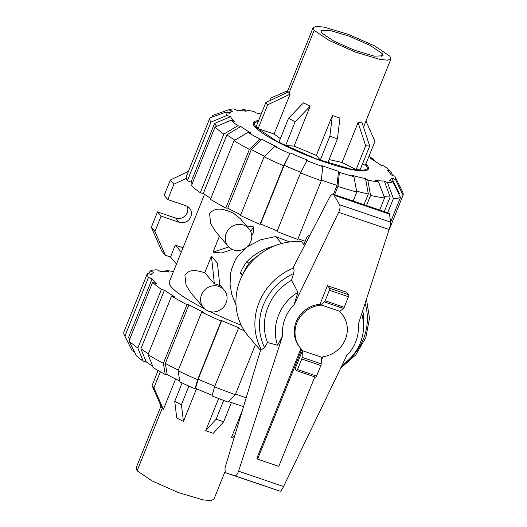 <?xml version="1.0" encoding="UTF-8"?>
<svg xmlns="http://www.w3.org/2000/svg" width="527" height="527" viewBox="0 0 527 527"><rect width="100%" height="100%" fill="white"/><g stroke="black" fill="none" stroke-linecap="round" stroke-linejoin="round"><path stroke-width="0.79" d="M300.924 348.637L256.866 458.24L257.611 459.116L278.816 466.349L314.777 376.884M321.325 360.593L322.893 356.707A26.844 25.204 139.5 0 0 345.119 339.948A26.844 25.204 139.5 0 0 341.575 313.572A26.844 25.204 139.5 0 0 339.085 311.068L339.665 311.562L343.439 308.433A1.68 0.501 -71.2 0 0 344.23 307.287L348.466 296.754A1.68 0.501 -71.2 0 0 348.709 294.777L346.516 292.208L327.432 285.693L329.625 288.269A1.68 0.501 108.8 0 1 329.382 290.239L325.146 300.779A1.68 0.501 108.8 0 1 324.355 301.925L320.587 305.047L321.668 305.12A26.844 25.204 139.5 0 0 297.689 321.042A26.844 25.204 139.5 0 0 300.759 348.439A26.844 25.204 139.5 0 0 301.688 349.473L257.611 459.116M303.908 244.488L306.075 239.1A5.033 1.509 108.8 0 1 308.822 235.655A5.033 1.509 108.8 0 1 309.046 235.813L309.408 236.241M339.731 311.503A26.844 25.204 -40.5 0 1 340.824 312.695L341.575 313.572M300.759 348.439L300.008 347.563A26.844 25.204 -40.5 0 1 296.727 320.607A26.844 25.204 -40.5 0 1 319.948 304.303L320.587 305.047M321.668 305.12L339.085 311.068M302.412 350.666L295.074 368.933L296.517 370.626A1.68 0.501 108.8 0 0 296.596 370.679A1.68 0.501 108.8 0 0 297.511 369.532L301.747 358.992A1.68 0.501 108.8 0 0 302.09 357.319L302.412 350.666L321.496 357.174L321.167 363.828L302.09 357.319M259.33 254.666L250.997 260.957A46.975 44.11 -40.5 0 0 242.914 274.211M319.948 304.303L327.432 285.693M324.355 301.925L343.439 308.433M304.665 245.384L301.563 241.748A58.714 55.137 139.5 0 0 243.52 273.105A58.714 55.137 139.5 0 0 248.513 336.358L260.516 350.409M261.366 349.684A58.714 55.137 139.5 0 1 293.223 268.184L292.907 268.039L330.35 195.886L332.629 194.008L334.125 195.24L339.559 204.726C340.389 206.551 340.086 209.081 338.657 212.322L294.106 304.672L297.926 292.261L291.583 280.232L293.506 273.592A55.361 51.989 139.5 0 0 264.62 347.708L267.472 342.517L277.564 345.238L282.591 335.818L238.553 471.171C237.387 474.392 236.07 475.894 234.601 475.67L226.399 473.048L225.187 471.994L224.97 468.029L260.924 349.078L261.366 349.684L264.62 347.708M293.355 274.093C294.455 270.522 294.237 268.52 292.702 268.098M226.399 473.048L280.193 491.223C280.898 491.19 282.024 489.623 283.566 486.526L346.726 355.587A38.965 36.594 139.5 0 0 358.248 324.448L389.124 229.541C390.171 226.175 390.665 223.712 390.606 222.144L389.394 213.376L332.629 194.008M315.601 377.141A1.68 0.501 -71.2 0 0 315.673 377.194A1.68 0.501 -71.2 0 0 316.595 376.041L320.831 365.507A1.68 0.501 -71.2 0 0 321.167 363.828M234.601 475.67L280.186 491.223L234.601 475.67M389.815 214.245L334.125 195.24M291.583 280.232A50.902 47.805 139.5 0 0 267.472 342.517M342.227 364.921A45.25 42.496 139.5 0 0 363.551 326.668A45.25 42.496 139.5 0 0 361.687 313.861M363.551 326.668L363.61 319.994A50.902 47.805 139.5 0 0 362.76 310.568M297.926 292.261A45.25 42.496 139.5 0 0 277.564 345.238M161.018 405.988L136.058 468.081L137.112 470.802L152.296 481.032L178.383 492.561L202.829 499.833L210.563 500.65L213.883 499.365L224.989 471.751M175.616 378.985L163.41 409.347L161.532 407.16L152.053 385.599L153.924 387.793L160.346 371.818M242.492 410.059L231.353 437.772L234.041 438.023M218.613 398.531L205.668 430.724L213.244 433.306L223.665 421.811L231.419 402.523M182.125 382.964L174.733 401.343L176.749 418.043L183.429 421.416L196.551 388.768M158.1 370.553L152.053 385.599M231.353 437.772L234.535 436.376M205.668 430.724L216.096 419.228L223.665 421.811M223.646 400.434L216.096 419.228M183.429 421.416L181.413 404.723L188.897 386.107M174.733 401.343L181.413 404.723M163.41 409.347L153.924 387.793M321.74 32.944L320.897 30.77L329.731 30.388L349.289 36.205L370.165 45.427L382.319 53.616L383.155 55.796L374.302 56.165L354.75 50.342L333.887 41.126L321.74 32.944M389.888 56.198L390.942 58.919L387.622 60.203L379.888 59.393L355.442 52.114L329.355 40.592L314.164 30.362L313.117 27.635L316.437 26.35L324.171 27.167L348.617 34.439L374.704 45.968L389.888 56.198M274.086 134.036L258.125 128.588L256.254 126.394L265.812 102.607L288.249 91.942L290.12 94.135L274.086 134.036L280.344 138.641M310.146 106.204L303.466 102.824L288.493 118.351L278.935 142.138L285.614 145.518L294.106 146.104L310.146 106.204L295.173 121.73L288.493 118.351M316.345 155.406L320.291 160.024L327.866 162.606L337.425 138.818L339.961 118.088L332.385 115.505L316.345 155.406L294.106 146.104M342.03 162.454L356.1 169.569L360.132 169.846L369.69 146.058L362.095 122.831L358.07 122.554L342.03 162.454L329.092 159.562M258.382 121.105L254.007 122.956L255.542 126.928L277.716 141.868L315.805 158.693L351.496 169.319L362.787 170.504L367.635 168.633L365.751 164.266M362.411 164.174L365.382 165.188L374.947 141.401L365.982 121.012M287.795 90.624L271.069 97.95L269.995 100.617M285.614 145.518L295.173 121.73M332.385 115.505L329.856 136.236L320.291 160.024M337.425 138.818L329.856 136.236M358.07 122.554L365.666 145.781L356.1 169.569M369.69 146.058L365.666 145.781M258.125 128.588L267.69 104.801L290.12 94.135M265.812 102.607L267.69 104.801M204.522 194.311L169.351 281.807A80.526 13.458 21.9 0 0 204.548 308.763M210.504 311.72A80.526 13.458 21.9 0 0 241.234 325.199M235.556 394.051A99.985 16.712 21.9 0 0 242.815 396.594A99.985 16.712 21.9 0 0 246.214 397.74M228.626 401.528A87.153 14.565 21.9 0 0 235.635 403.978A87.153 14.565 21.9 0 0 243.54 406.594M212.216 395.309A87.153 14.565 21.9 0 1 195.629 388.366L198.152 379.216A99.985 16.712 21.9 0 0 214.812 386.186M179.793 381.047A87.153 14.565 21.9 0 1 167.197 374.631L165.313 363.459A99.985 16.712 21.9 0 0 178.337 370.079M152.758 366.285A87.153 14.565 21.9 0 1 146.216 361.897L140.88 348.775A99.985 16.712 21.9 0 0 148.397 353.762M129.622 339.507L128.568 337.385A99.985 16.712 21.9 0 0 129.78 339.111M198.152 379.216L221.722 320.594A99.985 16.712 21.9 0 0 238.685 327.689L214.555 386.811L212.032 395.961A91.178 15.237 21.9 0 0 228.099 402.068L235.292 394.697L255.47 344.506M165.313 363.459L188.883 304.837A99.985 16.712 21.9 0 0 203.574 312.267L201.63 312.136L178.067 370.758L179.944 381.923A91.178 15.237 21.9 0 0 195.069 388.867L197.592 379.717L221.156 321.088L221.722 320.594M140.88 348.775L164.444 290.146A99.985 16.712 21.9 0 0 174.628 296.78L171.598 296.029A104.01 17.384 21.9 0 0 186.94 304.705L188.883 304.837M128.568 337.385L152.132 278.763A99.985 16.712 21.9 0 0 156.249 283.585L152.599 282.34L129.036 340.962L136.355 355.679A91.178 15.237 21.9 0 0 143.186 361.147L137.85 348.024L161.42 289.402L164.444 290.146M148.943 273.73L150.096 270.858L153.812 272.413A99.985 16.712 21.9 0 0 151.295 274.547A99.985 16.712 21.9 0 0 151.242 274.692L147.527 273.138A104.01 17.384 21.9 0 0 148.482 277.518L152.132 278.763M165.524 271.668L166.018 270.437L169.233 272.064A99.985 16.712 21.9 0 0 160.366 271.458L157.151 269.831A104.01 17.384 21.9 0 0 150.096 270.858M173.455 271.596A104.01 17.384 21.9 0 0 166.018 270.437M134.306 351.562L132.237 350.857L124.912 336.14L148.482 277.518M147.527 273.138L123.957 331.76A104.01 17.384 21.9 0 0 124.464 335.33A104.01 17.384 21.9 0 0 124.912 336.14M124.464 335.33L131.994 350.409A91.178 15.237 21.9 0 0 132.237 350.857M129.036 340.962A104.01 17.384 21.9 0 0 137.85 348.024M152.599 282.34A104.01 17.384 21.9 0 0 161.42 289.402M146.216 361.897L143.186 361.147M167.197 374.631L165.247 374.493L163.377 363.327L186.94 304.705M171.598 296.029L148.034 354.658A104.01 17.384 21.9 0 0 163.377 363.327M148.034 354.658L153.364 367.78A91.178 15.237 21.9 0 0 165.247 374.493M178.067 370.758A104.01 17.384 21.9 0 0 197.592 379.717M201.63 312.136A104.01 17.384 21.9 0 0 221.156 321.088M195.629 388.366L195.069 388.867M214.555 386.811A104.01 17.384 21.9 0 0 235.292 394.697M238.125 328.189A104.01 17.384 21.9 0 0 244.251 330.607M300.858 172.276A99.985 16.712 -158.1 0 1 284.152 165.287L290.265 152.949A87.153 14.565 -158.1 0 0 307.234 160.043L300.555 172.882L276.991 231.505A104.01 17.384 -158.1 0 0 297.729 239.39L321.292 180.761L322.735 166.651L321.832 165.597A87.153 14.565 -158.1 0 0 330.271 168.568A87.153 14.565 -158.1 0 0 338.492 171.282L337.049 185.392A99.985 16.712 -158.1 0 1 328.815 182.658A99.985 16.712 -158.1 0 1 321.365 180.056M305.199 241.267A99.985 16.712 -158.1 0 1 297.986 238.744M365.903 163.89A62.074 10.375 -158.1 0 1 368.413 168.943A62.074 10.375 -158.1 0 1 324.672 162.013A62.074 10.375 -158.1 0 1 253.223 122.639A62.074 10.375 -158.1 0 1 258.533 120.729M353.149 201.011L356.746 192.052L353.953 176.683L351.72 175.227A87.153 14.565 -158.1 0 0 365.534 178.633L368.333 194.008A99.985 16.712 -158.1 0 1 356.588 191.156M264.613 156.288A99.985 16.712 -158.1 0 1 251.313 149.53L261.833 139.214A87.153 14.565 -158.1 0 0 276.523 146.644L274.58 146.513L264.067 156.829L240.496 215.451A104.01 17.384 -158.1 0 0 260.022 224.41L283.592 165.788L290.265 152.949M379.677 210.062L384.552 197.941L378.603 182.006L375.382 180.379A87.153 14.565 -158.1 0 0 384.249 180.985L390.197 196.92A99.985 16.712 -158.1 0 1 384.058 196.617M234.95 140.175A99.985 16.712 -158.1 0 1 226.88 134.84L240.852 126.48A87.153 14.565 -158.1 0 0 251.03 133.107L248 132.363L234.034 140.729L210.464 199.351A104.01 17.384 -158.1 0 0 225.806 208.02L249.37 149.398L259.883 139.082L261.833 139.214M390.599 222.084L400.467 197.52L392.938 181.815L389.216 180.26A87.153 14.565 -158.1 0 0 391.785 177.981L399.321 193.686A99.985 16.712 -158.1 0 1 399.268 193.831A99.985 16.712 -158.1 0 1 398.965 194.384M216.742 126.309A99.985 16.712 -158.1 0 1 214.561 123.456L230.523 116.684A87.153 14.565 -158.1 0 0 234.647 121.506L230.991 120.261L215.036 127.033L191.466 185.656A104.01 17.384 -158.1 0 0 200.286 192.717L223.85 134.095A104.01 17.384 -158.1 0 1 215.036 127.033M368.9 156.447A91.178 15.237 -158.1 0 1 373.636 159.22L370.606 158.475A87.153 14.565 -158.1 0 1 380.784 165.103L383.814 165.853A91.178 15.237 -158.1 0 1 390.645 171.321L386.989 170.076A87.153 14.565 -158.1 0 1 391.113 174.898L394.763 176.143A91.178 15.237 -158.1 0 1 395.006 176.591A91.178 15.237 -158.1 0 1 395.507 179.536L403.043 195.24L388.577 231.221M228.099 112.87L232.42 111.322A87.153 14.565 -158.1 0 0 232.361 111.342L229.285 112.442M192.21 183.804A99.985 16.712 -158.1 0 1 190.998 182.078L187.348 180.833L210.912 122.211L226.873 115.439A91.178 15.237 -158.1 0 1 226.129 112.047L229.851 113.601A87.153 14.565 -158.1 0 1 232.361 111.342M211.894 117.139L212.526 115.551L228.698 109.768A91.178 15.237 -158.1 0 1 228.738 109.754A91.178 15.237 -158.1 0 1 234.166 108.97L237.387 110.598A87.153 14.565 -158.1 0 1 246.254 111.21L243.033 109.576A91.178 15.237 -158.1 0 1 253.869 111.5L256.102 112.949A87.153 14.565 -158.1 0 1 261.194 114.102M337.049 185.392L333.472 194.298M277.242 230.879A99.985 16.712 -158.1 0 1 260.588 223.909L284.152 165.287M368.333 194.008L364.025 204.72M240.773 214.772A99.985 16.712 -158.1 0 1 227.75 208.152L251.313 149.53M390.197 196.92L384.282 211.637M210.826 198.455A99.985 16.712 -158.1 0 1 203.31 193.468L226.88 134.84M190.998 182.078L214.561 123.456M321.292 180.761A104.01 17.384 -158.1 0 1 300.555 172.882M322.735 166.651A91.178 15.237 -158.1 0 1 306.668 160.544M260.588 223.909L260.022 224.41M283.592 165.788A104.01 17.384 -158.1 0 1 264.067 156.829M289.705 153.449A91.178 15.237 -158.1 0 1 274.58 146.513M227.75 208.152L225.806 208.02M249.37 149.398A104.01 17.384 -158.1 0 1 234.034 140.729M259.883 139.082A91.178 15.237 -158.1 0 1 248 132.363M223.85 134.095L237.822 125.736A91.178 15.237 -158.1 0 1 230.991 120.261M237.822 125.736L240.852 126.48M203.31 193.468L200.286 192.717M226.873 115.439L230.523 116.684M226.129 112.047L209.957 117.831L186.393 176.453A104.01 17.384 -158.1 0 0 187.348 180.833M210.912 122.211A104.01 17.384 -158.1 0 1 209.957 117.831M228.698 109.768L232.42 111.322M212.526 115.551A104.01 17.384 -158.1 0 1 212.868 115.426L228.738 109.754M240.246 110.637L243.033 109.576M373.636 159.22L374.242 160.715M390.645 171.321L392.694 175.438M395.006 176.591L402.536 191.67A104.01 17.384 -158.1 0 1 403.043 195.24M391.785 177.981L395.507 179.536M384.249 180.985L387.47 182.619L393.419 198.547L387.688 212.796M400.467 197.52A104.01 17.384 -158.1 0 1 393.419 198.547M392.938 181.815A91.178 15.237 -158.1 0 1 387.47 182.619M378.603 182.006A91.178 15.237 -158.1 0 1 367.767 180.089L370.56 195.464L366.502 205.57M384.552 197.941A104.01 17.384 -158.1 0 1 370.56 195.464M365.534 178.633L367.767 180.089M356.746 192.052A104.01 17.384 -158.1 0 1 337.952 186.446L334.638 194.694M353.953 176.683A91.178 15.237 -158.1 0 1 339.395 172.336L337.952 186.446M338.492 171.282L339.395 172.336M204.766 272.676L211.439 256.082L217.447 263.217L219.825 285.786L217.045 284.336L214.377 283.928L204.766 272.676C197.21 270.726 190.115 268.177 184.898 275.153L186.051 285.14L190.919 292.953L203.494 307.669A13.59 12.76 139.5 0 0 208.83 311.279A13.59 12.76 139.5 0 0 224.443 306.022A13.59 12.76 139.5 0 0 224.159 290.021A13.59 12.76 139.5 0 0 218.824 286.418A13.59 12.76 139.5 0 0 203.205 291.668A13.59 12.76 139.5 0 0 203.494 307.669M248.836 228.632L240.338 218.685L233.263 213.046C224.64 209.436 215.609 206.097 209.575 213.771L210.728 223.758L215.596 231.57L228.171 246.287A13.59 12.76 139.5 0 0 233.507 249.89A13.59 12.76 139.5 0 0 249.119 244.633A13.59 12.76 139.5 0 0 248.836 228.632A13.59 12.76 139.5 0 0 243.5 225.029A13.59 12.76 139.5 0 0 227.881 230.286A13.59 12.76 139.5 0 0 228.171 246.287M289.857 241.946A80.526 13.458 -158.1 0 1 275.634 236.531L260.503 239.825L247.084 246.906M245.391 248.217L237.624 256.432L235.049 260.522L231.472 269.429L230.457 274.264L230.075 284.336L231.775 294.376L236.037 305.311M219.469 236.103L213.027 252.13L221.564 252.973L232.348 249.429M251.682 235.325L253.27 233.026L253.691 226.906L246.484 225.879M211.439 256.082L214.377 283.928M253.691 226.906L250.602 231.386M228.784 246.952L213.027 252.13M275.634 236.531L281.602 243.527M242.189 275.608L240.24 273.329A49.492 46.475 -40.5 0 1 246.438 262.183C254.06 254.198 263.454 248.744 274.626 245.832M242.901 274.238L240.24 273.329M249.245 263.138L246.438 262.183M176.499 264.034L170.504 257.018L165.353 255.266L154.945 231.465L161.11 216.123L179.285 222.322A9.058 8.504 139.5 0 0 189.7 218.817A9.058 8.504 139.5 0 0 189.509 208.152A9.058 8.504 139.5 0 0 185.952 205.747L167.777 199.549L173.943 184.2L186.288 178.304M170.504 257.018L175.287 245.127L183.034 247.769M181.275 252.143L175.287 245.127M154.945 231.465L151.348 227.262L161.763 251.056L165.353 255.266M151.348 227.262L157.52 211.913L161.11 216.123M157.52 211.913L175.695 218.112A9.058 8.504 139.5 0 0 185.135 215.754A9.058 8.504 139.5 0 0 187.335 206.367M173.943 184.2L170.353 179.99L164.18 195.339L167.777 199.549M170.353 179.99L188.442 171.354M309.547 235.984L309.046 235.813M329.625 288.269L348.709 294.777M329.382 290.239L348.466 296.754M325.146 300.779L344.23 307.287M316.595 376.041L297.511 369.532M320.831 365.507L301.747 358.992M389.466 213.455L332.86 194.14M390.606 222.144L339.559 204.726M389.124 229.541L338.657 212.322M283.566 486.526L238.553 471.171M341.977 365.442A55.361 51.989 139.5 0 0 365.092 303.4M294.106 304.672A38.965 36.594 139.5 0 0 282.591 335.818M162.283 408.188L137.112 470.802M382.319 53.616L381.028 56.784M314.164 30.362L289 92.969M255.542 126.928L255.378 127.33M175.695 218.112L179.285 222.322M309.58 235.912L308.822 235.655M315.673 377.194L296.596 370.679M366.469 299.178L369.519 318.315L365.797 337.655L355.778 354.941L340.659 368.175M313.117 27.635L287.031 92.521M363.511 127.152L390.942 58.919M253.368 124.53L254.007 122.956M366.996 170.208L367.635 168.633M399.268 193.831L399.011 194.476M219.726 284.83L224.159 290.021"/></g></svg>
